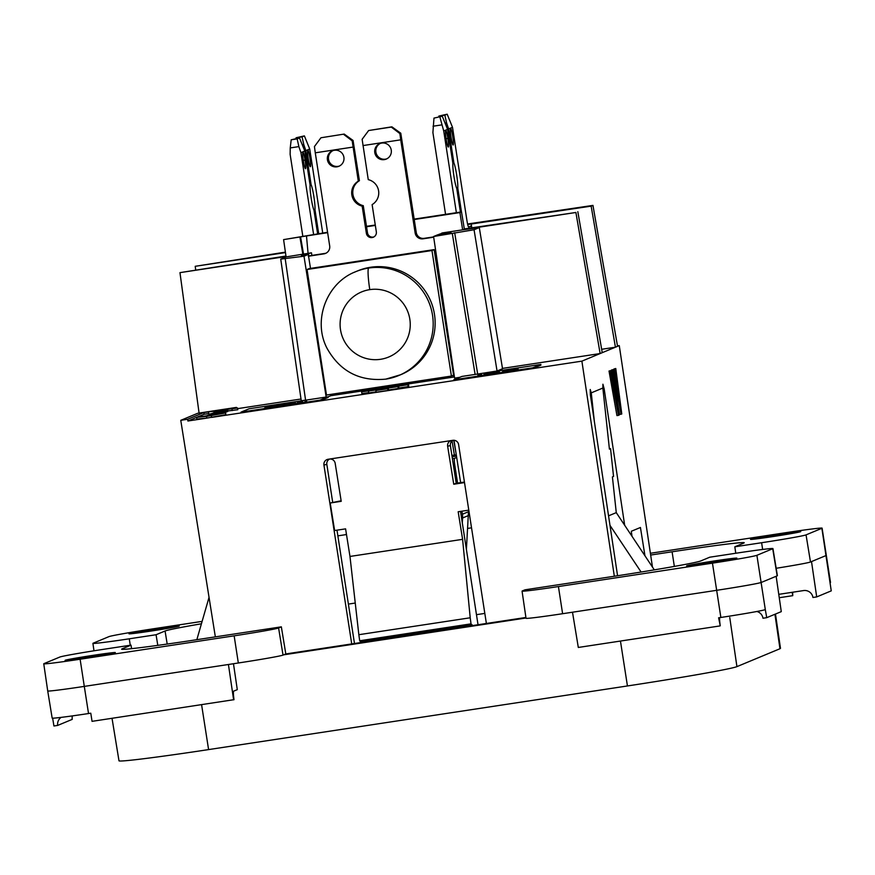 <?xml version="1.0" encoding="UTF-8"?>
<svg xmlns="http://www.w3.org/2000/svg" width="875" height="875" viewBox="0 0 875 875"><rect width="100%" height="100%" fill="white"/><g stroke="black" fill="none" stroke-linecap="round" stroke-linejoin="round"><path stroke-width="1.31" d="M719.666 617.641A8.247 0.875 81.4 0 0 720.256 625.789L718.605 617.805L720.869 617.466A40.994 1.072 -8.8 0 0 765.308 609.613L766.73 617.673L762.978 618.242A8.247 8.192 -112.6 0 0 756.831 611.483M61.13 717.38A8.247 8.192 -112.6 0 0 57.684 725.419L53.933 725.987L52.653 718.178M88.528 713.541A40.994 1.072 171.2 0 1 52.161 718.08L47.72 690.977A41.234 1.083 -8.8 0 0 84.295 686.394L88.528 713.541L90.781 713.202L92.05 721.339L234.008 699.672A8.247 0.875 -98.1 0 1 233.647 691.162L237.289 689.653L233.472 663.731M562.603 613.714L558.425 586.556A40.994 1.072 -8.8 0 1 522.058 591.117L526.028 618.297A41.234 1.083 171.2 0 0 562.603 613.714L572.502 612.216L578.309 647.456L719.873 625.942M572.502 612.216L716.636 590.319A41.234 1.083 -8.8 0 0 761.338 582.422L776.147 576.275L781.277 611.636L766.73 617.673M72.439 715.892A8.247 8.203 -108 0 0 72.231 719.37L57.684 725.419M93.997 650.803L92.903 643.355A40.994 1.072 -8.8 0 0 129.27 638.805L156.067 634.736L157.795 645.367M778.772 594.344L803.578 590.57A8.247 8.192 63.1 0 1 812.952 597.483L816.703 596.914L831.25 590.866L821.888 528.303L806.05 534.877A40.994 1.072 -8.8 0 1 761.611 542.73L734.825 546.798L735.766 553.252M792.63 592.233L792.75 595.667A8.247 0.875 81.4 0 0 792.148 592.309M816.703 596.914L811.508 561.575L826.328 555.428M779.264 597.723L792.75 595.667M777.383 575.695L772.942 548.581A40.994 1.072 -8.8 0 0 736.575 553.131L709.778 557.2L700.777 560.941A81.331 2.133 -8.8 0 1 612.609 576.505L525.022 589.816L522.266 590.953M558.425 586.556L712.458 563.15A40.994 1.072 -8.8 0 0 756.897 555.308L772.723 548.723L777.164 575.848L776.147 576.275M686.755 565.819A25.43 0.667 171.2 0 1 713.125 561.137A25.43 0.667 171.2 0 1 736.881 558.141L736.881 558.13M736.75 558.217A25.43 0.667 171.2 0 1 710.511 562.887A25.43 0.667 171.2 0 1 686.623 565.906M122.019 648.878L131.02 645.138L104.234 649.206A40.994 1.072 -8.8 0 0 59.795 657.059L43.958 663.633M47.72 690.977L43.75 663.775A40.994 1.072 -8.8 0 0 80.117 659.225L234.15 635.83A40.994 1.072 -8.8 0 0 278.589 627.977L281.345 626.839L285.808 653.942L525.908 617.466M121.603 649.152A81.331 2.133 171.2 0 0 193.758 640.15L281.345 626.839M65.1 660.362A25.43 0.667 -8.8 0 0 89.228 657.289A25.43 0.667 -8.8 0 0 115.216 652.663M115.347 652.564L115.347 652.564A25.43 0.667 -8.8 0 0 91.58 655.572A25.43 0.667 -8.8 0 0 65.22 660.253M80.117 659.225L84.295 686.394L228.43 664.497L233.625 699.836M285.808 653.942L283.03 655.102A41.234 1.083 171.2 0 1 238.328 662.987L228.43 664.497M744.253 542.763A81.331 2.133 171.2 0 0 672.087 551.786L650.661 555.045M131.02 645.138L131.6 648.659M283.73 654.817L525.984 618.002M118.989 760.78A100.986 2.647 -8.8 0 0 208.589 749.591L627.441 685.956A100.986 2.647 -8.8 0 0 736.925 666.63L779.964 648.736L774.933 614.272M201.425 623.777A81.331 2.133 -8.8 0 0 165.069 630.995L156.067 634.736M830.506 582.466L822.095 528.15A40.994 1.072 -8.8 0 0 785.728 532.7L650.398 553.273M800.756 531.595A25.43 0.667 -8.8 0 0 776.989 534.592A25.43 0.667 -8.8 0 0 750.63 539.273M202.114 621.381L153.388 628.786A40.994 1.072 -8.8 0 0 108.948 636.628L93.122 643.213M179.091 626.117A25.43 0.667 171.2 0 1 152.862 630.777A25.43 0.667 171.2 0 1 128.964 633.806M811.508 561.575L810.491 562.002A41.234 1.083 171.2 0 1 776.169 568.28M129.095 633.719A25.43 0.667 171.2 0 1 155.477 629.027A25.43 0.667 171.2 0 1 179.222 626.03L179.222 626.03M734.825 546.798L743.827 543.058M750.498 539.383A25.43 0.667 -8.8 0 0 774.627 536.309A25.43 0.667 -8.8 0 0 800.625 531.683M467.567 528.423L470.816 527.931M307.048 269.5L309.236 268.592L434.153 249.616L453.589 375.145L451.402 376.053L326.484 395.041L307.048 269.5L431.966 250.523L451.402 376.053M434.153 249.616L431.966 250.523M445.43 123.047L446.567 122.872L444.839 115.161L438.867 116.069L447.169 114.198L452.506 127.302L448.623 128.909L453.895 162.98L452.834 163.144M444.839 115.161L447.169 114.198M438.867 116.069L438.791 116.758M446.567 122.872L448.623 128.909M471.548 227.828A6.978 0.744 -98.6 0 0 470.772 226.155L468.694 227.019A6.978 0.744 81.4 0 1 466.922 220.413L452.506 127.302M451.03 137.091A8.378 0.886 81.4 0 0 453.173 145.009A8.378 0.886 81.4 0 0 452.725 136.38A8.378 0.886 81.4 0 0 450.658 128.45A8.378 0.886 81.4 0 0 451.03 137.091M461.475 211.925L457.767 187.961A13.617 1.444 81.4 0 0 456.695 175.109A13.617 1.444 81.4 0 0 453.895 162.98M456.378 212.691L443.723 130.944L447.595 129.336L452.878 163.406A13.617 1.444 81.4 0 0 453.939 176.258A13.617 1.444 81.4 0 0 456.739 188.377L460.414 212.078M447.858 138.403A8.378 0.886 81.4 0 0 445.725 130.484A8.378 0.886 81.4 0 0 446.163 139.114A8.378 0.886 81.4 0 0 448.241 147.044A8.378 0.886 81.4 0 0 447.858 138.403L446.097 138.677M457.767 187.961L456.63 188.125M433.967 118.103L442.269 116.233L433.967 118.103L432.906 132.595L445.561 214.342M442.269 116.233L447.595 129.336M439.939 117.195L443.723 130.944M433.038 126.219L441.667 124.906M297.15 138.895L291.189 139.803L290.248 147.919L298.878 146.606L297.15 138.895L299.48 137.933L304.817 151.036L300.934 152.644L313.589 234.391M291.189 139.803L299.48 137.933M298.878 146.606L300.934 152.644M317.625 233.778L313.95 210.077A13.617 1.444 81.4 0 1 311.161 197.958A13.617 1.444 81.4 0 1 310.089 185.106L304.817 151.036M302.805 236.184L290.128 154.295L290.248 147.919M303.384 160.814A8.378 0.886 81.4 0 0 305.452 168.744A8.378 0.886 81.4 0 0 305.069 160.103A8.378 0.886 81.4 0 0 302.936 152.184A8.378 0.886 81.4 0 0 303.384 160.814M318.686 233.614L314.978 209.661A13.617 1.444 81.4 0 0 313.906 196.809A13.617 1.444 81.4 0 0 311.106 184.68L305.834 150.609L309.717 149.002L322.722 233.002M308.252 158.791A8.378 0.886 81.4 0 0 310.384 166.709A8.378 0.886 81.4 0 0 309.936 158.08A8.378 0.886 81.4 0 0 307.869 150.15A8.378 0.886 81.4 0 0 308.252 158.791M314.978 209.661L313.841 209.825M310.045 184.844L311.106 184.68M296.012 138.458L296.089 137.769L302.061 136.861L303.789 144.572L302.641 144.747M296.089 137.769L304.38 135.898L302.061 136.861M309.717 149.002L304.38 135.898M303.789 144.572L305.834 150.609M391.902 126.831L391.289 127.083L399.886 133.58L400.772 133.208L391.902 126.831L368.638 130.528L391.289 127.083M400.772 133.208L416.259 232.488A6.978 6.945 67.4 0 0 424.189 238.339L433.639 236.906M368.638 130.528L362.13 139.311L368.255 179.638A13.617 13.53 -112.6 0 1 372.116 204.619L376.327 231.787A5.064 5.031 -112.6 0 1 373.133 237.289A5.064 5.031 -112.6 0 1 366.373 233.297L367.489 232.838L363.278 205.669A13.617 13.53 67.4 0 1 359.417 180.688L353.062 140.459L352.177 140.831L358.302 181.158L359.417 180.688M433.683 237.191L423.073 238.809A6.978 6.945 -112.6 0 1 415.144 232.947L400.728 139.836L362.983 145.567M400.728 139.836L399.886 133.58M373.833 236.95A5.064 5.031 67.4 0 1 367.489 232.838M327.425 159.797A8.378 8.323 -112.6 0 0 338.603 166.392A8.378 8.323 -112.6 0 0 343.897 157.292A8.378 8.323 -112.6 0 0 332.259 150.894A8.378 8.323 -112.6 0 0 327.425 159.797M339.423 166.031A8.378 8.323 67.4 0 1 328.53 159.338A8.378 8.323 67.4 0 1 333.003 150.598M326.047 253.17A6.978 6.945 67.4 0 1 325.008 253.411L311.106 255.522A6.978 6.945 -112.6 0 0 309.312 256.058M308.58 256.364A6.978 6.945 67.4 0 1 309.991 255.992L323.892 253.87A6.978 6.945 -112.6 0 0 329.689 245.93L315.273 152.819L353.03 147.077M374.784 152.6A8.378 8.323 -112.6 0 0 386.422 159.009A8.378 8.323 -112.6 0 0 391.256 150.095A8.378 8.323 -112.6 0 0 380.078 143.5A8.378 8.323 -112.6 0 0 374.784 152.6L375.889 152.141A8.378 8.323 67.4 0 1 380.363 143.402M386.783 158.834A8.378 8.323 67.4 0 1 375.889 152.141M453.534 377.07A6.978 6.945 67.4 0 1 454.333 376.272M412.42 382.123L378.547 387.122M358.302 181.158A13.617 13.53 -112.6 0 0 362.163 206.128L366.373 233.297M454.289 375.988A6.978 6.945 -112.6 0 0 452.725 377.191M377.398 387.308L412.398 381.981M353.062 140.459L344.203 134.072L320.939 137.769L314.431 146.562L315.273 152.819M343.591 134.334L352.177 140.831M363.278 205.669L362.163 206.128M320.939 137.769L344.203 134.072M378.569 387.264L377.464 387.723M466.397 549.413L468.267 515.627A17.872 17.762 67.4 0 0 468.289 513.942L468.847 510.584M462.306 522.889L462.58 517.989A17.872 17.762 67.4 0 0 462.394 514.248L461.923 511.186M457.57 483.088L454.836 465.456A6.869 0.733 81.4 0 1 454.486 458.369L452.408 458.686M456.684 457.461L454.486 458.369M456.488 456.181L452.102 456.75M439.283 234.522L442.181 232.947L462.645 229.841L459.911 212.581L461.508 211.914L464.352 229.119L463.192 229.611L575.903 212.483L600.13 353.555L619.27 345.603L652.466 567.087M601.65 349.289L615.431 347.2L591.15 206.15L592.955 205.395L467.578 223.989M187.633 419.278L180.764 420.328L197.684 413.284L236.48 407.4L227.577 408.931L237.519 407.991L203.853 412.541L187.633 419.278L187.895 421.006L206.806 418.13L206.544 416.402L196.591 417.353L225.597 412.945L206.544 416.402M227.883 410.977L237.781 409.719L237.519 407.991M216.519 412.038L226.297 410.189L217.142 411.622M211.433 413.722L208.775 414.127L208.512 412.398M285.403 252.131L195.212 266.306L285.469 252.591M376.141 392.252L375.878 390.523L376.534 390.25L388.336 388.456L387.669 388.73L387.942 390.458L376.141 392.252M456.269 454.803L451.905 455.448M454.398 455.087L452.069 441M327.578 232.269L283.598 239.619L286.081 256.9L280.733 259.12L303.997 256.211L326.167 397.064M285.25 259.055L305.583 400.181M303.997 256.211L308.273 254.428L310.505 268.406M328.059 396.867L330.838 395.708L330.63 394.406M308.273 254.428L301.405 255.478L311.478 252.809L303.527 254.078L300.573 236.873L327.633 232.673M286.081 256.9L303.527 254.078M305.572 400.116L301.262 400.761L280.733 259.12M195.212 266.306L195.683 269.762M225.597 412.945L225.87 414.663L206.806 418.13L196.864 419.07L196.591 417.353L187.895 421.006M232.236 410.561L231.973 408.833M226.297 410.189L226.559 411.917L225.728 412.081M226.417 411.972L226.144 410.255M454.431 376.939L330.838 395.708M467.709 224.547L591.15 206.15M575.903 212.483L464.319 228.922M217.164 411.961L216.508 411.95M614.327 576.242L581.886 361.145L211.619 417.397L211.345 415.68M577.828 211.684L602.241 352.68M581.886 361.145L600.13 353.555L502.48 368.397M644.962 555.8L640.434 527.483L631.291 531.278L632.002 536.298M617.564 575.75L590.341 394.756L590.22 389.495L591.248 392.864L602.853 388.041L609.416 449.127L610.553 448.656L613.539 476.448L612.412 476.908L616.273 512.63L654.314 569.866M624.673 525.273L604.188 389.014L602.919 384.223L602.853 388.041M617.542 402.981L619.587 414.498L621.786 413.973L615.77 368.517L615.147 368.78L619.828 403.998L613.364 369.523L612.555 369.863L617.181 405.092L610.772 370.595L610.138 370.858L618.45 415.363L619.139 415.078L614.031 376.436L621.097 414.258M610.772 370.595L609.022 371.033L616.941 415.592L618.45 415.363M613.364 369.523L611.439 370.037L612.927 382.222M615.77 368.517L614.02 368.955L615.541 381.15M608.552 515.834L616.273 512.63M641.112 572.031L609.984 525.372M604.188 389.014L602.952 389.222M609.383 448.831L610.553 448.656M590.308 394.483L591.423 394.297L591.248 392.864M594.344 421.345L591.423 394.297M503.453 371.416L505.794 371.098L503.453 371.416M180.764 420.328L215.348 636.869M351.728 643.934L323.936 465.03A5.064 5.031 -114.8 0 1 328.136 459.266L452.856 440.322A5.064 5.031 -114.8 0 1 458.609 444.566L486.38 623.47M214.211 412.519L214.058 411.556M311.478 252.809L311.883 255.413M459.911 212.581L414.247 219.516M375.342 225.422L366.548 226.767M308.066 253.323L306.48 235.889M300.573 236.873L283.598 239.619M302.881 254.352L299.939 237.136M439.228 234.172L451.062 232.739L437.85 234.741L433.584 236.513L474.064 229.753L479.292 227.577L462.645 229.841M477.367 374.084L497.055 371.011L502.534 368.736L479.292 227.577M474.064 229.753L497.055 371.011M477.663 373.964L454.672 232.695M459.714 377.344L454.606 378.12L433.584 236.513M475.103 374.423L452.331 233.669M619.27 345.603L617.477 345.877M285.961 256.047L179.966 272.639L286.037 256.528M199.084 413.077L179.966 272.639M237.617 408.636L301.011 399.011M461.508 211.914L414.181 219.111M375.277 225.017L366.483 226.352M308.886 256.233L308.536 254.034M348.392 604.089L355.25 603.039M196.842 639.68L209.037 597.362M617.553 346.325L592.955 205.395M471.789 227.795L471.275 224.361M614.02 368.955L615.147 368.78M611.439 370.037L612.555 369.863M609.022 371.033L610.138 370.858M511.383 369.884L516.567 368.878M513.516 369.917L509.928 370.508L513.527 370.005M346.336 533.531L345.92 534.636L337.859 535.85M375.878 390.523L387.669 388.73M236.578 408.078L236.48 407.4M208.698 413.569L204.127 414.258L196.744 417.331M204.127 414.258L203.853 412.541M483.842 374.358L489.847 373.45L483.842 374.358M515.014 369.206L512.116 369.655L515.014 369.206M477.892 375.309L481.578 374.85L477.859 375.32M487.419 373.505L491.914 372.816L487.419 373.505M481.709 374.708L478.363 375.2L481.709 374.708M515.572 369.206L511.35 369.655M516.884 369.031L515.583 369.228M502.403 371.711L507.062 370.902L502.403 371.711M384.125 387.8L361.637 391.902L408.527 384.606L384.125 387.8M491.575 373.363L499.559 372.039M508.113 370.355L504.995 370.858L508.113 370.355M494.845 372.761L492.68 373.034M516.042 369.184L516.852 369.009M516.589 368.977L516.02 369.075M499.538 372.028L494.867 372.695M503.65 371L505.006 370.825L503.617 370.978M398.672 386.488L369.162 390.972L398.672 386.488L398.945 388.216L398.278 388.489L398.016 386.772M408.527 384.606L408.789 386.323L408.133 386.608L398.913 388.008M368.714 392.591L361.9 393.63L361.637 391.902M408.133 386.608L407.859 384.88M387.942 390.458L388.598 390.184L388.336 388.456M398.278 388.489L388.566 389.966M376.086 391.869L368.769 392.973L368.506 391.256M492.734 373.013L491.553 373.198M319.933 400.148L320.031 400.838L328.147 397.458L328.038 396.769L249.112 408.767L240.997 412.136L319.933 400.148L328.038 396.769M320.031 400.838L241.106 412.825L240.997 412.136M306.72 401.242L304.664 401.789L306.72 401.242M302.859 401.92L297.205 402.85L302.87 402.019M266.755 406.995L274.739 405.716L266.722 406.973M291.495 403.55L295.619 403.058L291.495 403.55M277.506 405.377L282.537 404.622M282.472 404.622L278.031 405.191M277.856 405.234L276.434 405.541M276.402 405.53L277.473 405.366M285.808 404.48L279.464 405.617L285.808 404.48M272.661 406.689L278.403 405.606L272.661 406.689M268.975 407.17L264.786 407.783L269.008 407.159M291.309 403.353L284.977 404.316L291.309 403.353M301.766 402.172L298.484 402.653L301.766 402.172M292.009 403.681L294.35 403.244L292.009 403.681M287.82 403.78L290.5 403.375L287.82 403.78M540.816 364.438L540.925 365.137L532.82 368.506L532.711 367.817L453.775 379.805L461.891 376.436L540.816 364.438L532.711 367.817M532.82 368.506L453.884 380.494L453.775 379.805M479.303 374.697L478.133 374.872M478.1 374.85L479.27 374.675M518.164 369.086L516.108 369.633L518.164 369.086M514.292 369.764L508.648 370.694L514.314 369.863M207.145 416.03L207.473 415.395L212.898 414.87M213.008 414.695L207.069 415.57M208.83 415.067L218.312 413.503L208.83 415.067M218.411 414.105L218.312 413.503M218.258 414.127L218.17 413.569M214.134 412.53L224.427 410.966L224.547 412.748L224.284 411.02L215.764 412.464L223.738 411.25L223.661 413.066M223.88 413.033L223.606 411.305L213.314 412.869M224.547 412.748L223.989 412.847M214.025 412.716L213.456 412.814M221.484 411.852L212.33 413.273L221.484 411.852M223.398 411.392L223.213 413.306M222.884 413.361L222.633 411.709M209.256 414.586L219.68 412.934L209.256 414.586M218.969 413.995L218.859 413.284M219.122 413.963L219.002 413.219M219.636 413.864L219.505 413.011M219.811 413.831L219.68 412.934M211.903 414.17L213.872 413.93L211.914 414.291M209.737 414.356L220.03 412.792L209.606 414.52M220.183 413.766L220.03 412.792M220.03 413.787L219.887 412.847M217.252 411.381L216.683 411.469M217.372 411.184L227.675 409.62L227.795 411.403L227.522 409.675L216.541 411.523M227.795 411.403L227.227 411.491M226.986 409.905L227.248 411.633L226.537 411.775M227.106 411.688L226.833 409.959M214.189 413.416L220.391 412.639L214.189 413.416M220.402 413.733L220.248 412.705M220.555 413.711L220.391 412.639M214.681 413.394L211.378 414.006L214.692 413.503M211.564 413.591L222.414 411.797L211.455 413.864M222.666 413.394L222.414 411.797M221.933 413.503L221.714 412.092M225.181 410.648L225.455 412.377L224.678 412.562M224.809 412.541L224.547 410.812M225.159 412.464L224.897 410.736M225.367 412.409L225.105 410.681M225.477 410.495L225.444 412.3M225.608 412.278L225.345 410.55M451.467 440.53A5.064 5.02 -133.1 0 0 447.639 446.217L450.384 445.594A5.064 5.031 69.7 0 1 453.162 440.278M472.15 625.636L471.023 623.853L470.214 617.783L358.837 634.703L349.978 556.445L345.592 528.861L334.622 530.534L330.192 503.005L341.217 501.32L335.18 463.302A5.075 5.031 -133.1 0 0 329.711 459.036M336.984 530.173L354.473 643.519M330.192 503.005L341.13 500.784M323.936 465.03L326.834 464.373L332.653 502.075M326.834 464.373A5.064 5.031 69.7 0 1 329.645 459.047M450.384 445.594L456.203 483.295L453.742 484.225L447.639 446.217M470.214 617.783L462.602 539.339L458.172 511.755L468.792 510.147M478.023 624.739L460.534 511.405M464.516 482.595L453.742 484.225M349.978 556.445L462.602 539.339M360.577 642.589L360.434 641.583L472.008 624.63M360.434 641.583L359.691 640.773L471.023 623.853M359.691 640.773L358.837 634.703M456.203 483.295L464.428 482.048M460.633 482.628L453.994 440.278M345.92 534.636L346.478 534.395M400.794 374.686L385.82 379.127C359.647 381.62 340.091 371.416 327.141 348.502C312.375 320.797 326.452 282.866 355.72 271.677L357.656 270.878A56.208 55.869 67.4 0 1 433.103 307.978A56.208 55.869 67.4 0 1 400.356 374.861M756.897 555.308L765.308 609.613M130.266 645.258L129.27 638.805M238.328 662.987L234.15 635.83M672.087 551.786L674.341 566.42M283.03 655.102L278.589 627.977M208.589 749.591L201.589 704.703M627.441 685.956L620.452 641.058M720.869 617.466L712.458 563.15M736.925 666.63L729.761 617.564M165.069 630.995L167.202 644.055M762.65 549.456L761.611 542.73M810.491 562.002L806.05 534.877M476.47 614.677L484.816 613.408M303.308 160.377L305.069 160.103M415.144 232.947L416.259 232.488M424.189 238.339L423.073 238.809M311.106 255.522L309.991 255.992M323.892 253.87L325.008 253.411M453.48 465.653L454.836 465.456M468.3 511.798L462.394 514.248M468.267 515.627L462.58 517.989M369.775 289.636A35.263 35.044 67.4 0 1 409.828 319.2A35.263 35.044 67.4 0 1 380.559 359.297A35.263 35.044 67.4 0 1 340.506 329.733A35.263 35.044 67.4 0 1 369.775 289.636A20.945 2.22 81.4 0 1 368.692 268.056A56.208 55.869 67.4 0 1 397.742 375.933A56.208 55.869 67.4 0 1 385.886 379.116M354.047 272.409A56.208 55.869 67.4 0 1 368.692 268.056M112.033 718.309L118.989 760.802M775.48 614.042L780.489 648.375M309.498 255.97L308.383 256.441M453.764 440.267L456.017 453.152"/></g></svg>
